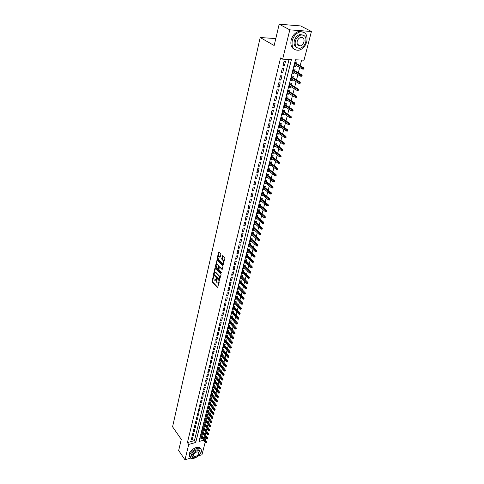 <?xml version="1.0" encoding="UTF-8"?>
<svg xmlns="http://www.w3.org/2000/svg" width="484" height="484" viewBox="0 0 484 484"><rect width="100%" height="100%" fill="white"/><g stroke="black" fill="none" stroke-linecap="round" stroke-linejoin="round"><path stroke-width="0.73" d="M213.462 275.711L211.95 281.168L212.131 281.984L217.631 287.847L219.107 281.67L218.647 282.493L217.286 283.073L216.832 282.589L216.269 278.675L214.733 280.29L214.025 279.607L213.462 275.711M299.536 45.411L298.767 45.817M220.819 254.342L220.631 253.501L218.998 251.886L218.635 252.146L217.219 258.281L217.407 259.109L223.051 264.845L224.878 258.414L224.685 257.567L222.701 255.594L221.714 258.498L222.846 260.289C223.693 262.074 223.535 263.054 222.374 263.229L218.52 259.345C217.691 257.579 217.842 256.605 218.986 256.429L219.839 257.24L220.202 256.98L220.819 254.342M190.769 458.076L184.973 459.8L178.663 450.519L181.288 439.363L172.57 426.803L260.192 37.528L274.156 45.508L279.177 24.2L289.801 29.851L311.43 31.49L304.006 60.197L295.452 59.786L198.984 441.529L203.685 440.192M184.973 459.8L188.718 444.457L195.736 442.455L291.416 59.586L282.656 59.169L289.801 29.851M282.656 59.169L280.569 57.947L187.411 442.594L188.718 444.457M215.356 267.991L214.938 268.19L213.559 274.168L213.746 274.991L219.288 280.817L221.061 274.549L220.873 273.72L215.356 267.991M215.38 266.273L217.128 259.962L222.767 265.698L222.955 266.533L221.974 269.406L219.645 267.017L219.216 267.216L218.998 269.769L221.345 272.196L221.176 272.916L215.561 267.101L215.38 266.273L215.894 266.206L217.292 260.15L216.772 260.217M296.105 65.376L295.869 66.296L294.617 65.564M296.553 63.61L296.958 62.019L295.536 61.952L294.447 66.235L295.869 66.296M294.296 72.479L294.072 73.368L292.832 72.63M294.744 70.712L295.149 69.133L293.727 69.079L292.657 73.32L294.072 73.368M292.511 79.521L292.294 80.374L291.059 79.624M292.959 77.749L293.358 76.182L291.943 76.133L290.878 80.338L292.294 80.374M290.739 86.485L290.527 87.314L289.305 86.551M291.187 84.718L291.586 83.157L290.176 83.121L289.123 87.283L290.527 87.314M288.984 93.388L288.785 94.186L287.569 93.412M289.432 91.615L289.825 90.072L288.422 90.042L287.381 94.162L288.785 94.186M287.248 100.224L287.054 100.993L285.85 100.212M287.696 98.452L288.089 96.915L286.685 96.897L285.657 100.981L287.054 100.993M285.53 106.994L285.342 107.732L284.144 106.94M285.977 105.222L286.365 103.697L284.967 103.685L283.945 107.726L285.342 107.732M283.824 113.704L283.642 114.412L282.456 113.613M284.271 111.925L284.659 110.412L283.267 110.412L282.257 114.412L283.642 114.412M282.136 120.347L281.96 121.024L280.787 120.213M282.589 118.568L282.971 117.061L281.579 117.074L280.575 121.036L281.96 121.024M280.46 126.923L280.296 127.576L279.129 126.76M280.914 125.144L281.295 123.65L279.909 123.668L278.917 127.601L280.296 127.576M278.808 133.445L278.645 134.068L277.489 133.245M279.256 131.66L279.637 130.178L278.258 130.202L277.272 134.098L278.645 134.068M277.163 139.9L277.011 140.499L275.862 139.664M277.616 138.121L277.991 136.645L276.618 136.682L275.644 140.535L277.011 140.499M275.541 146.295L275.396 146.87L274.253 146.029M275.995 144.516L276.364 143.052L274.997 143.095L274.029 146.912L275.396 146.87M273.932 152.635L273.793 153.18L272.655 152.333M274.38 150.851L274.749 149.405L273.387 149.453L272.425 153.234L273.793 153.18M272.335 158.915L272.202 159.436L271.076 158.583M272.788 157.131L273.151 155.691L271.79 155.745L270.84 159.496L272.202 159.436M270.75 165.141L270.629 165.637L269.509 164.772M271.203 163.356L271.566 161.922L270.211 161.989L269.273 165.703L270.629 165.637M269.183 171.306L269.068 171.778L267.954 170.906M269.636 169.521L269.999 168.099L268.644 168.172L267.712 171.85L269.068 171.778M267.634 177.416L267.519 177.864L266.418 176.981M268.088 175.631L268.445 174.216L267.095 174.294L266.17 177.943L267.519 177.864M266.091 183.472L265.988 183.896L264.893 183.006M266.545 181.681L266.902 180.284L265.559 180.369L264.645 183.987L265.988 183.896M264.567 189.468L264.47 189.873L263.381 188.978M265.02 187.683L265.377 186.292L264.034 186.382L263.127 189.97L264.47 189.873M263.06 195.415L262.963 195.796L261.88 194.895M263.514 193.63L263.865 192.245L262.528 192.348L261.626 195.899L262.963 195.796M261.56 201.314L261.469 201.665L260.398 200.757M262.013 199.523L262.364 198.15L261.033 198.258L260.138 201.774L261.469 201.665M260.077 207.152L259.993 207.485L258.928 206.571M260.531 205.367L260.876 204L259.551 204.115L258.668 207.6L259.993 207.485M258.607 212.942L258.523 213.256L257.47 212.337M259.061 211.157L259.406 209.802L258.081 209.917L257.204 213.377L258.523 213.256M257.143 218.683L256.024 218.048M257.597 216.892L257.942 215.549L256.623 215.67L255.758 219.101L257.071 218.974M255.703 224.37L254.59 223.705M256.157 222.586L256.496 221.242L255.177 221.376L254.318 224.776L255.631 224.643M254.269 230.009L253.168 229.319M254.723 228.224L255.062 226.893L253.749 227.032L252.896 230.402L254.203 230.257M252.848 235.599L251.759 234.885M253.301 233.814L253.634 232.489L252.327 232.635L251.486 235.974L252.787 235.829M251.438 241.141L250.361 240.403M251.892 239.356L252.224 238.043L250.924 238.195L250.083 241.504L251.384 241.353M250.04 246.634L248.982 245.872M250.494 244.85L250.827 243.543L249.526 243.7L248.697 246.985L249.992 246.822M248.661 252.079L247.608 251.293M249.109 250.301L249.441 249L248.147 249.163L247.324 252.418L248.613 252.255M247.288 257.482L246.247 256.671M247.741 255.697L248.068 254.409L246.773 254.578L245.957 257.803L247.245 257.633M245.926 262.836L244.898 262.001M246.38 261.051L246.701 259.775L245.418 259.944L244.608 263.145L245.89 262.969M244.577 268.148L243.561 267.289M245.031 266.363L245.352 265.093L244.069 265.268L243.264 268.445L244.547 268.263M243.24 273.412L242.23 272.528M243.688 271.633L244.015 270.368L242.732 270.55L241.933 273.696L243.216 273.508M241.909 278.633L240.917 277.725M242.363 276.854L242.684 275.596L241.407 275.783L240.621 278.905L241.891 278.711M240.596 283.812L239.61 282.88M241.05 282.027L241.365 280.781L240.094 280.974L239.308 284.066L240.578 283.872M239.29 288.942L238.316 287.992M239.743 287.163L240.058 285.923L238.793 286.123L238.013 289.19L239.278 288.99M237.995 294.036L237.033 293.062M238.449 292.257L238.763 291.023L237.499 291.229L236.73 294.266L237.989 294.06M237.166 297.309L237.475 296.081L236.216 296.287L235.454 299.306L236.712 299.094L235.762 298.09L241.48 304.109L241.716 303.196L235.992 297.176M235.896 302.312L236.204 301.096L234.946 301.308L234.189 304.303L235.436 304.085M234.631 307.286L234.94 306.07L233.687 306.287L232.931 309.258L234.165 309.04M233.379 312.21L233.687 311.006L232.435 311.23L231.691 314.17L232.901 313.953M232.138 317.099L232.441 315.901L231.195 316.131L230.457 319.047L231.648 318.829M230.904 321.945L231.207 320.759L229.967 320.989L229.234 323.887L230.402 323.663M229.682 326.754L229.985 325.575L228.744 325.811L228.018 328.684L229.174 328.461M228.472 331.528L228.769 330.348L227.534 330.59L226.814 333.44L227.952 333.216M227.268 336.259L227.565 335.091L226.331 335.333L225.617 338.165L226.736 337.935M226.076 340.954L226.373 339.792L225.145 340.04L224.431 342.847L225.538 342.618M224.891 345.612L225.187 344.457L223.959 344.711L223.257 347.494L224.346 347.264M223.717 350.234L224.007 349.085L222.785 349.339L222.089 352.104L223.16 351.874M222.549 354.82L222.84 353.677L221.624 353.937L220.934 356.678L221.993 356.448M221.394 359.364L221.684 358.233L220.468 358.493L219.784 361.215L220.825 360.985M220.25 363.883L220.535 362.752L219.325 363.018L218.641 365.716L219.675 365.487M219.113 368.36L219.397 367.235L218.187 367.507L217.51 370.181L218.526 369.951M217.982 372.801L218.266 371.688L217.062 371.96L216.39 374.616L217.395 374.386M216.862 377.211L217.141 376.104L215.943 376.383L215.277 379.014L216.263 378.784M215.749 381.586L216.027 380.484L214.835 380.769L214.17 383.382L215.15 383.146M214.648 385.929L214.926 384.834L213.734 385.119L213.075 387.714L214.037 387.478M213.553 390.243L213.825 389.148L212.639 389.439L211.986 392.016L212.936 391.78M212.464 394.514L212.742 393.431L211.556 393.722L210.909 396.281L211.847 396.045M211.387 398.762L211.659 397.679L210.479 397.975L209.832 400.516L210.764 400.28M210.316 402.972L210.588 401.901L209.409 402.198L208.773 404.715L209.687 404.485M209.251 407.153L209.524 406.088L208.35 406.391L207.715 408.889L208.622 408.653M208.199 411.303L208.465 410.244L207.297 410.547L206.668 413.027L207.563 412.791M207.152 415.423L207.418 414.364L206.251 414.673L205.627 417.135L206.511 416.899M206.111 419.513L206.378 418.46L205.216 418.769L204.593 421.213L205.47 420.983M205.083 423.573L205.349 422.526L204.181 422.841L203.57 425.267L204.436 425.031M204.054 427.596L204.321 426.555L203.165 426.876L202.554 429.284L203.407 429.048M203.038 431.595L203.304 430.56L202.149 430.881L201.544 433.271L202.385 433.035M191.833 437.463L191.253 439.847L192.42 439.52L193.007 437.137L191.833 437.463M192.813 433.464L192.227 435.866L193.4 435.539L193.987 433.138L192.813 433.464M193.806 429.435L193.207 431.855L194.387 431.528L194.979 429.108L193.806 429.435M194.798 425.375L194.199 427.814L195.379 427.493L195.978 425.055L194.798 425.375M195.802 421.28L195.197 423.742L196.383 423.421L196.988 420.965L195.802 421.28M196.813 417.16L196.202 419.64L197.393 419.325L197.998 416.851L196.813 417.16M197.829 413.009L197.218 415.502L198.41 415.193L199.021 412.701L197.829 413.009M198.851 408.829L198.24 411.339L199.432 411.031L200.049 408.52L198.851 408.829M199.886 404.612L199.269 407.141L200.461 406.838L201.084 404.309L199.886 404.612M200.927 400.365L200.303 402.918L201.501 402.615L202.131 400.062L200.927 400.365M201.979 396.081L201.35 398.653L202.554 398.356L203.183 395.785L201.979 396.081M203.038 391.768L202.403 394.363L203.607 394.067L204.242 391.477L203.038 391.768M204.103 387.424L203.462 390.037L204.672 389.741L205.313 387.133L204.103 387.424M205.174 383.044L204.526 385.675L205.742 385.385L206.39 382.759L205.174 383.044M206.257 378.627L205.603 381.283L206.825 380.999L207.479 378.349L206.257 378.627M207.346 374.18L206.692 376.854L207.914 376.57L208.568 373.902L207.346 374.18M208.447 369.697L207.787 372.396L209.009 372.117L209.675 369.425L208.447 369.697M209.554 365.178L208.888 367.894L210.117 367.622L210.782 364.906L209.554 365.178M210.667 360.628L210.002 363.363L211.23 363.091L211.901 360.356L210.667 360.628M211.792 356.036L211.121 358.795L212.355 358.529L213.033 355.77L211.792 356.036M212.93 351.408L212.246 354.191L213.486 353.925L214.17 351.148L212.93 351.408M214.073 346.744L213.383 349.545L214.63 349.291L215.319 346.49L214.073 346.744M215.223 342.043L214.533 344.868L215.779 344.614L216.475 341.789L215.223 342.043M216.384 337.306L215.689 340.155L216.941 339.901L217.637 337.058L216.384 337.306M217.558 332.526L216.856 335.4L218.109 335.152L218.816 332.284L217.558 332.526M218.738 327.71L218.03 330.602L219.288 330.36L219.996 327.468L218.738 327.71M219.93 322.852L219.216 325.774L220.474 325.532L221.194 322.622L219.93 322.852M221.127 317.958L220.408 320.904L221.672 320.668L222.398 317.728L221.127 317.958M222.338 313.021L221.612 315.991L222.882 315.762L223.608 312.797L222.338 313.021M223.56 308.048L222.828 311.037L224.098 310.813L224.836 307.824L223.56 308.048M224.788 303.032L224.05 306.045L225.326 305.827L226.07 302.815L224.788 303.032M226.028 297.969L225.284 301.012L226.566 300.794L227.311 297.757L226.028 297.969M227.28 292.868L226.524 295.936L227.813 295.724L228.569 292.663L227.28 292.868M228.539 287.726L227.782 290.817L229.071 290.612L229.833 287.52L228.539 287.726M229.809 282.535L229.047 285.651L230.342 285.451L231.104 282.341L229.809 282.535M231.092 277.302L230.323 280.448L231.618 280.254L232.393 277.114L231.092 277.302M232.387 272.026L231.612 275.196L232.913 275.009L233.693 271.839L232.387 272.026M233.693 266.708L232.907 269.903L234.214 269.721L235 266.527L233.693 266.708M235.006 261.336L234.214 264.567L235.526 264.385L236.319 261.16L235.006 261.336M236.331 255.927L235.539 259.176L236.851 259.007L237.65 255.758L236.331 255.927M237.674 250.464L236.87 253.749L238.188 253.58L238.993 250.301L237.674 250.464M239.023 244.958L238.213 248.268L239.532 248.104L240.348 244.801L239.023 244.958M240.385 239.405L239.568 242.738L240.893 242.587L241.716 239.247L240.385 239.405M241.758 233.796L240.935 237.166L242.26 237.015L243.089 233.651L241.758 233.796M243.143 228.145L242.309 231.54L243.646 231.4L244.481 228.006L243.143 228.145M244.541 222.44L243.7 225.871L245.043 225.732L245.884 222.307L244.541 222.44M245.951 216.687L245.104 220.141L246.447 220.014L247.3 216.56L245.951 216.687M247.378 210.879L246.519 214.37L247.868 214.243L248.728 210.758L247.378 210.879M248.812 205.022L247.947 208.543L249.302 208.422L250.167 204.907L248.812 205.022M250.258 199.112L249.387 202.663L250.742 202.554L251.619 199.003L250.258 199.112M251.722 193.146L250.845 196.734L252.206 196.625L253.084 193.049L251.722 193.146M253.199 187.133L252.309 190.744L253.677 190.648L254.566 187.036L253.199 187.133M254.687 181.058L253.791 184.707L255.159 184.616L256.06 180.968L254.687 181.058M256.187 174.93L255.286 178.614L256.659 178.529L257.567 174.851L256.187 174.93M257.706 168.741L256.792 172.461L258.172 172.383L259.085 168.668L257.706 168.741M259.236 162.503L258.317 166.254L259.696 166.181L260.622 162.436L259.236 162.503M260.779 156.199L259.854 159.986L261.239 159.926L262.171 156.144L260.779 156.199M262.34 149.84L261.402 153.664L262.794 153.609L263.732 149.792L262.34 149.84M263.913 143.421L262.963 147.281L264.361 147.233L265.311 143.379L263.913 143.421M265.498 136.942L264.542 140.838L265.946 140.802L266.902 136.911L265.498 136.942M267.101 130.402L266.139 134.334L267.543 134.304L268.511 130.377L267.101 130.402M268.723 123.801L267.749 127.77L269.158 127.746L270.132 123.783L268.723 123.801M270.356 117.134L269.376 121.139L270.786 121.127L271.772 117.128L270.356 117.134M272.008 110.4L271.016 114.448L272.431 114.442L273.424 110.406L272.008 110.4M273.672 103.606L272.667 107.696L274.089 107.696L275.094 103.618L273.672 103.606M275.354 96.746L274.343 100.872L275.771 100.884L276.781 96.764L275.354 96.746M277.054 89.818L276.031 93.987L277.459 94.005L278.488 89.849L277.054 89.818M278.766 82.825L277.737 87.029L279.171 87.059L280.206 82.861L278.766 82.825M280.496 75.758L279.456 80.005L280.895 80.048L281.942 75.806L280.496 75.758M282.245 68.625L281.192 72.915L282.644 72.963L283.697 68.68L282.245 68.625M187.411 442.594L194.429 440.609L289.039 59.478M284.404 65.812L285.469 61.486L284.011 61.42L282.952 65.751L284.404 65.812L283.122 65.05M203.77 437.966L204.563 437.742L204.889 436.471M205.337 434.735L205.918 432.466M206.365 430.73L206.952 428.437M207.4 426.694L207.999 424.371M208.447 422.629L209.046 420.281M209.493 418.539L210.11 416.155M210.558 414.413L211.175 412.005M211.623 410.257L212.252 407.818M212.7 406.07L213.335 403.602M213.783 401.847L214.424 399.348M214.878 397.594L215.525 395.065M215.979 393.31L216.638 390.751M217.086 388.997L217.752 386.401M218.205 384.647L218.877 382.021M219.331 380.261L220.014 377.605M220.468 375.844L221.158 373.152M221.612 371.391L222.313 368.669M222.761 366.902L223.475 364.149M223.929 362.383L224.643 359.594M225.096 357.827L225.822 355.002M226.276 353.229L227.014 350.368M227.468 348.601L228.212 345.703M228.666 343.93L229.422 341.002M229.876 339.23L230.638 336.259M231.092 334.486L231.866 331.479M232.326 329.707L233.107 326.664M233.56 324.885L234.353 321.806M234.813 320.027L235.611 316.905M236.071 315.126L236.882 311.968M237.335 310.19L238.158 306.989M238.618 305.204L239.453 301.968M239.907 300.189L240.754 296.904M241.207 295.125L242.061 291.804M242.52 290.019L243.385 286.655M243.845 284.87L244.716 281.464M245.176 279.679L246.066 276.231M246.525 274.446L247.421 270.955M247.881 269.164L248.788 265.631M249.248 263.841L250.167 260.259M250.627 258.468L251.559 254.844M252.019 253.053L252.963 249.381M253.422 247.59L254.378 243.869M254.838 242.079L255.806 238.316M256.266 236.525L257.246 232.707M257.706 230.916L258.704 227.05M259.164 225.26L260.168 221.345M260.628 219.554L261.644 215.586M262.11 213.795L263.139 209.778M263.599 207.987L264.645 203.921M265.105 202.131L266.164 198.004M266.623 196.214L267.7 192.039M268.16 190.248L269.243 186.019M269.703 184.229L270.804 179.945M271.264 178.154L272.383 173.816M272.843 172.026L273.974 167.627M274.434 165.837L275.577 161.384M276.037 159.593L277.193 155.08M277.653 153.289L278.832 148.721M279.292 146.93L280.478 142.296M280.938 140.511L282.148 135.816M282.608 134.032L283.83 129.27M284.283 127.486L285.524 122.67M285.983 120.885L287.236 115.997M287.696 114.218L288.966 109.269M289.426 107.484L290.715 102.469M291.174 100.69L292.481 95.608M292.935 93.829L294.26 88.675M294.714 86.896L296.057 81.681M296.517 79.902L297.872 74.615M298.332 72.836L299.705 67.476M300.165 65.703L301.605 60.083M199.589 439.145L202.36 438.365M202.034 435.564L202.294 434.535L201.138 434.862L200.539 437.233L201.374 436.998M275.789 38.575L260.192 37.528M205.186 442.267L201.961 454.754L198.549 455.765M279.177 24.2L300.655 25.93L311.43 31.49M204.563 437.742L205.888 439.563L205.639 440.531M299.85 34.6L301.102 34.987M205.095 439.787L205.888 439.563M194.429 440.609L195.736 442.455M192.42 439.52L191.61 438.377M193.4 435.539L192.584 434.402M194.387 431.528L193.57 430.391M195.379 427.493L194.556 426.356M196.383 423.421L195.554 422.29M197.393 419.325L196.558 418.194M198.41 415.193L197.569 414.062M199.432 411.031L198.591 409.906M200.461 406.838L199.62 405.713M201.501 402.615L200.654 401.49M202.554 398.356L201.695 397.237M203.607 394.067L202.748 392.947M204.672 389.741L203.806 388.628M205.742 385.385L204.871 384.278M206.825 380.999L205.948 379.892M207.914 376.57L207.031 375.469M209.009 372.117L208.126 371.01M210.117 367.622L209.221 366.521M211.23 363.091L210.334 361.996M212.355 358.529L211.454 357.434M213.486 353.925L212.579 352.836M214.63 349.291L213.716 348.202M215.779 344.614L214.86 343.531M216.941 339.901L216.015 338.824M218.109 335.152L217.177 334.075M219.288 330.36L218.351 329.289M220.474 325.532L219.53 324.468M221.672 320.668L220.722 319.603M222.882 315.762L221.926 314.703M224.098 310.813L223.136 309.76M225.326 305.827L224.358 304.775M226.566 300.794L225.592 299.747M227.813 295.724L226.833 294.683M229.071 290.612L228.085 289.571M230.342 285.451L229.349 284.423M231.618 280.254L230.62 279.226M232.913 275.009L231.909 273.986M234.214 269.721L233.203 268.705M235.526 264.385L234.51 263.375M236.851 259.007L235.823 257.996M238.188 253.58L237.154 252.575M239.532 248.104L238.497 247.112M240.893 242.587L239.846 241.595M242.26 237.015L241.213 236.029M243.646 231.4L242.587 230.42M245.043 225.732L243.972 224.757M246.447 220.014L245.376 219.046M247.868 214.243L246.786 213.287M249.302 208.422L248.213 207.473M250.742 202.554L249.647 201.604M252.206 196.625L251.099 195.687M253.677 190.648L252.563 189.716M255.159 184.616L254.039 183.69M256.659 178.529L255.534 177.61M258.172 172.383L257.034 171.475M259.696 166.181L258.553 165.28M261.239 159.926L260.083 159.03M262.794 153.609L261.632 152.726M264.361 147.233L263.193 146.356M265.946 140.802L264.766 139.93M267.543 134.304L266.357 133.445M269.158 127.746L267.961 126.893M270.786 121.127L269.582 120.286M272.431 114.442L271.221 113.613M274.089 107.696L272.873 106.873M275.771 100.884L274.537 100.073M277.459 94.005L276.219 93.206M279.171 87.059L277.919 86.267M280.895 80.048L279.637 79.267M282.644 72.963L281.373 72.195M215.38 280.272L216.33 279.425L215.816 279.498M216.415 279.062L216.33 279.425M218.205 283.267L219.161 282.414L218.647 282.493M219.252 282.045L219.161 282.414M213.607 276.116L212.458 281.089L212.645 281.906L217.969 287.605M215.459 268.1L214.073 274.095L214.261 274.918L219.633 280.575M214.109 274.059L214.237 274.634L219.337 279.558L218.913 276.164L215.38 272.522L214.279 273.321L214.109 274.059M219.264 279.704L219.857 279.48L219.337 279.558M215.241 272.462L216.136 272.643L219.433 276.086L219.857 279.48M222.331 269.177L219.79 266.999M221.497 272.631L216.082 267.029L215.561 267.101M217.316 264.627L217.128 264.476C216.009 264.657 215.858 265.619 216.681 267.368L218.03 268.747L218.786 266.775L218.599 265.94L217.316 264.627L217.836 264.554L217.05 264.433M218.278 268.717L218.901 268.42L218.381 268.493M217.836 264.554L219.113 265.873L218.901 268.42M215.894 266.206L216.082 267.029M218.907 256.387L220.196 257.016M222.991 263.205C224.074 262.891 224.201 261.892 223.372 260.223L222.846 260.289M222.87 255.746L222.235 258.432L223.372 260.223M219.167 252.037L217.739 258.214L217.927 259.043L223.408 264.621M206.13 443.041L206.692 442.515L206.13 443.041L205.555 442.769L205.736 442.055L206.571 441.819L201.453 434.771M206.232 442.648L200.981 435.491M205.555 442.769L200.799 436.205M206.571 441.819L206.692 442.515M189.776 455.069L190.811 458.1C193.552 459.873 200.485 455.607 201.302 451.675C201.647 450.211 201.29 449.176 200.231 448.577C197.478 446.859 190.551 451.149 189.776 455.069M200.624 448.837L199.571 447.652C196.825 445.933 189.897 450.211 189.129 454.131L189.801 456.914M191.979 456.672L191.404 454.591C193.207 451.003 195.718 449.448 198.936 449.92L199.723 450.888M192.003 455.45L192.747 457.64C195.959 458.142 198.482 456.6 200.303 453L199.535 450.773C196.316 450.301 193.806 451.862 192.003 455.45M198.839 453.435L198.343 452.002C196.274 451.693 194.653 452.697 193.485 455.014L193.969 456.43C196.044 456.751 197.666 455.753 198.839 453.435M292.245 40.632C291.356 47.45 293.643 50.632 299.112 50.185C302.851 48.987 305.416 46.119 306.808 41.594C307.788 34.648 305.44 31.442 299.771 31.974C296.075 33.269 293.57 36.155 292.245 40.632M303.414 32.065L298.682 31.399C294.992 32.694 292.487 35.574 291.168 40.045C290.273 44.685 291.374 47.801 294.466 49.392M296.807 47.565C294.478 46.464 293.649 44.201 294.308 40.765C295.27 37.54 297.079 35.465 299.741 34.539L303.244 35.108M295.3 41.309C294.647 46.234 296.299 48.533 300.255 48.2C302.948 47.323 304.793 45.254 305.791 41.999C306.493 37.002 304.811 34.697 300.745 35.072C298.077 35.998 296.262 38.079 295.3 41.309M303.94 41.878C304.388 38.666 303.311 37.177 300.703 37.419C298.979 38.006 297.805 39.349 297.182 41.43C296.752 44.613 297.823 46.095 300.389 45.877C302.119 45.308 303.305 43.971 303.94 41.878M298.174 45.496L299.094 45.169M289.589 25.035L288.416 24.944M207.164 439.067L207.733 438.534L207.164 439.067L206.583 438.794L206.771 438.074L207.606 437.839L202.457 430.796M207.267 438.667L201.985 431.522M206.583 438.794L201.804 432.236M207.606 437.839L207.733 438.534M208.205 435.055L208.773 434.523L208.205 435.055L207.618 434.789L207.811 434.063L208.646 433.827L203.462 426.791M208.308 434.656L202.996 427.523M207.618 434.789L202.814 428.243M208.646 433.827L208.773 434.523M209.251 431.02L209.826 430.482L209.251 431.02L208.664 430.754L208.858 430.022L209.699 429.786L204.478 422.756M209.354 430.615L204.018 423.494M208.664 430.754L203.837 424.22M209.699 429.786L209.826 430.482M210.31 426.949L210.885 426.416L210.31 426.949L209.717 426.682L209.911 425.95L210.752 425.72L205.5 418.696M210.413 426.543L205.047 419.434M209.717 426.682L204.859 420.166M210.752 425.72L210.885 426.416M211.375 422.853L211.95 422.314L211.375 422.853L210.782 422.586L210.976 421.848L211.817 421.618L206.529 414.6M211.478 422.441L206.081 415.345M210.782 422.586L205.894 416.083M211.817 421.618L211.95 422.314M212.446 418.721L213.02 418.182L212.446 418.721L211.853 418.46L212.046 417.716L212.893 417.486L207.569 410.474M212.555 418.309L207.122 411.225M211.853 418.46L206.934 411.969M212.893 417.486L213.02 418.182M213.523 414.564L214.103 414.02L213.523 414.564L212.93 414.304L213.123 413.548L213.976 413.324L208.616 406.318M213.632 414.147L208.174 407.068M212.93 414.304L207.987 407.818M213.976 413.324L214.103 414.02M214.612 410.371L215.198 409.827L214.612 410.371L214.013 410.111L214.212 409.355L215.065 409.131L209.669 402.131M214.721 409.948L209.233 402.888M214.013 410.111L209.04 403.644M215.065 409.131L215.198 409.827M215.713 406.143L216.294 405.598L215.713 406.143L215.108 405.888L215.307 405.126L216.16 404.902L210.728 397.915M215.822 405.719L210.298 398.677M215.108 405.888L210.11 399.433M216.16 404.902L216.294 405.598M216.814 401.889L217.401 401.339L216.814 401.889L216.209 401.635L216.408 400.867L217.268 400.649L211.792 393.661M216.929 401.46L211.375 394.43M216.209 401.635L211.181 395.192M217.268 400.649L217.401 401.339M217.933 397.6L218.52 397.049L217.933 397.6L217.322 397.346L217.522 396.571L218.381 396.354L212.869 389.378M218.042 397.17L212.458 390.152M217.322 397.346L212.264 390.921M218.381 396.354L218.52 397.049M219.052 393.274L219.645 392.724L219.052 393.274L218.441 393.026L218.641 392.246L219.506 392.034L213.958 385.064M219.167 392.845L213.547 385.839M218.441 393.026L213.353 386.619M219.506 392.034L219.645 392.724M220.184 388.918L220.777 388.368L220.184 388.918L219.567 388.67L219.772 387.884L220.637 387.672L215.047 380.714M220.299 388.483L214.648 381.495M219.567 388.67L214.448 382.281M220.637 387.672L220.777 388.368M221.321 384.532L221.92 383.975L221.321 384.532L220.704 384.284L220.91 383.491L221.781 383.286L216.148 376.334M221.436 384.09L215.755 377.115M220.704 384.284L215.555 377.907M221.781 383.286L221.92 383.975M222.471 380.109L223.07 379.547L222.471 380.109L221.853 379.861L222.059 379.063L222.93 378.857L217.256 371.918M222.586 379.662L216.874 372.704M221.853 379.861L216.675 373.503M222.93 378.857L223.07 379.547M223.632 375.651L224.231 375.088L223.632 375.651L223.009 375.402L223.215 374.598L224.086 374.398L218.375 367.465M223.747 375.203L218 368.257M223.009 375.402L217.794 369.062M224.086 374.398L224.231 375.088M224.8 371.155L225.399 370.593L224.8 371.155L224.171 370.913L224.382 370.103L225.254 369.903L219.5 362.982M224.915 370.702L219.131 363.78M224.171 370.913L218.931 364.585M225.254 369.903L225.399 370.593M225.974 366.624L226.579 366.061L225.974 366.624L225.344 366.388L225.556 365.565L226.433 365.372L220.631 358.456M226.095 366.17L220.274 359.261M225.344 366.388L220.069 360.078M226.433 365.372L226.579 366.061M227.159 362.062L227.764 361.494L227.159 362.062L226.524 361.826L226.742 360.997L227.619 360.804L221.775 353.901M227.28 361.602L221.43 354.711M226.524 361.826L221.218 355.534M227.619 360.804L227.764 361.494M228.357 357.458L228.962 356.889L228.357 357.458L227.716 357.222L227.934 356.393L228.817 356.2L222.93 349.309M228.472 356.998L222.592 350.126M227.716 357.222L222.38 350.954M228.817 356.2L228.962 356.889M229.561 352.818L230.172 352.249L229.561 352.818L228.92 352.588L229.138 351.747L230.021 351.559L224.092 344.681M229.682 352.352L223.759 345.503M228.92 352.588L223.547 346.338M230.021 351.559L230.172 352.249M230.771 348.147L231.388 347.572L230.771 348.147L230.13 347.917L230.348 347.07L231.237 346.883L225.26 340.016M230.892 347.675L224.939 340.845M230.13 347.917L224.727 341.686M231.237 346.883L231.388 347.572M231.999 343.434L232.616 342.853L231.999 343.434L231.352 343.204L231.57 342.351L232.459 342.17L226.439 335.315M232.12 342.956L226.131 336.144M231.352 343.204L225.913 336.997M232.459 342.17L232.616 342.853M233.234 338.679L233.851 338.104L233.234 338.679L232.58 338.455L232.804 337.596L233.693 337.415L227.625 330.572M233.355 338.201L227.329 331.413M232.58 338.455L227.111 332.266M233.693 337.415L233.851 338.104M234.474 333.893L235.097 333.313L234.474 333.893L233.82 333.67L234.044 332.804L234.94 332.623L228.823 325.793M234.601 333.409L228.533 326.639M233.82 333.67L228.315 327.499M234.94 332.623L235.097 333.313M235.726 329.059L236.355 328.479L235.726 329.059L235.073 328.842L235.297 327.971L236.192 327.795L230.027 320.977M235.853 328.575L229.755 321.83M235.073 328.842L229.531 322.695M236.192 327.795L236.355 328.479M236.991 324.195L237.62 323.608L236.991 324.195L236.331 323.977L236.561 323.094L237.463 322.925L231.243 316.119M237.118 323.705L230.983 316.978M236.331 323.977L230.759 317.855M237.463 322.925L237.62 323.608M238.267 319.283L238.896 318.696L238.267 319.283L237.602 319.071L237.832 318.182L238.733 318.012L232.465 311.224M238.394 318.793L232.217 312.089M237.602 319.071L231.993 312.973M238.733 318.012L238.896 318.696M239.556 314.334L240.185 313.747L239.556 314.334L238.884 314.122L239.114 313.227L240.022 313.063L233.699 306.287M239.683 313.838L233.463 307.159M238.884 314.122L233.24 308.048M240.022 313.063L240.185 313.747M240.851 309.343L241.486 308.756L240.851 309.343L240.179 309.137L240.409 308.235L241.316 308.072L234.946 301.308M240.978 308.846L234.722 302.185M240.179 309.137L234.498 303.087M241.316 308.072L241.486 308.756M242.284 303.807L242.157 304.315L242.793 303.722L241.716 303.196L242.623 303.038L236.21 296.305M242.157 304.315L241.48 304.109M242.623 303.038L242.793 303.722M243.476 299.239L244.111 298.646L243.476 299.239L242.793 299.033L243.028 298.12L243.942 297.962L237.493 291.259M243.603 298.731L237.269 292.124M242.793 299.033L237.039 293.038M243.942 297.962L244.111 298.646M244.801 294.127L245.442 293.528L244.801 294.127L244.118 293.921L244.359 292.995L245.273 292.85L238.775 286.171M244.934 293.613L238.558 287.03M244.118 293.921L238.328 287.95M245.273 292.85L245.442 293.528M246.144 288.966L246.786 288.367L246.144 288.966L245.455 288.767L245.697 287.835L246.616 287.69L240.076 281.041M246.277 288.446L239.858 281.894M245.455 288.767L239.628 282.819M246.616 287.69L246.786 288.367M247.493 283.763L248.141 283.158L247.493 283.763L246.804 283.563L247.046 282.626L247.965 282.481L241.383 275.868M247.626 283.237L241.171 276.715M246.804 283.563L240.935 277.647M247.965 282.481L248.141 283.158M248.855 278.512L249.508 277.913L248.855 278.512L248.159 278.324L248.407 277.374L249.333 277.235L242.708 270.653M248.994 277.985L242.496 271.488M248.159 278.324L242.254 272.431M249.333 277.235L249.508 277.913M250.228 273.224L250.881 272.613L250.228 273.224L249.532 273.03L249.78 272.075L250.706 271.941L244.039 265.389M250.367 272.692L243.827 266.218M249.532 273.03L243.585 267.174M250.706 271.941L250.881 272.613M251.613 267.882L252.273 267.277L251.613 267.882L250.912 267.7L251.16 266.732L252.091 266.605L245.382 260.083M251.753 267.349L245.17 260.906M250.912 267.7L244.928 261.868M252.091 266.605L252.273 267.277M253.011 262.503L253.67 261.892L253.011 262.503L252.303 262.316L252.557 261.348L253.489 261.221L246.737 254.735M253.156 261.959L246.531 255.552M252.303 262.316L246.283 256.52M253.489 261.221L253.67 261.892M254.427 257.071L254.947 257.004L255.086 256.459L254.566 256.526L254.427 257.071L253.713 256.889L253.967 255.909L254.905 255.788L248.098 249.339M254.566 256.526L247.899 250.149M253.713 256.889L247.651 251.123M254.905 255.788L255.086 256.459M255.848 251.595L256.369 251.529L256.514 250.978L255.988 251.045L255.848 251.595L255.128 251.42L255.389 250.428L256.326 250.307L249.478 243.9M255.988 251.045L249.278 244.698M255.128 251.42L249.024 245.678M256.326 250.307L256.514 250.978M257.282 246.072L257.803 246.005L257.948 245.448L257.428 245.515L257.282 246.072L256.562 245.896L256.822 244.898L257.76 244.783L250.869 238.406M257.428 245.515L250.67 239.199M256.562 245.896L250.416 240.191M257.76 244.783L257.948 245.448M258.728 240.494L259.255 240.433L259.4 239.876L258.873 239.937L258.728 240.494L258.002 240.324L258.262 239.32L259.212 239.211L252.267 232.871M258.873 239.937L252.073 233.657M258.002 240.324L251.819 234.655M259.212 239.211L259.4 239.876M260.186 234.873L260.713 234.813L260.864 234.25L260.338 234.31L260.186 234.873L259.46 234.71L259.72 233.693L260.67 233.584L253.683 227.286M260.338 234.31L253.489 228.061M259.46 234.71L253.229 229.071M260.67 233.584L260.864 234.25M261.662 229.204L262.189 229.144L262.34 228.575L261.808 228.629L261.662 229.204L260.93 229.041L261.197 228.012L262.147 227.91L255.11 221.654M261.808 228.629L254.917 222.416M260.93 229.041L254.657 223.439M262.147 227.91L262.34 228.575M263.145 223.481L263.677 223.427L263.828 222.852L263.296 222.906L263.145 223.481L262.413 223.318L262.679 222.283L263.635 222.186L256.55 215.973M263.296 222.906L256.357 216.729M262.413 223.318L256.096 217.758M263.635 222.186L263.828 222.852M264.645 217.703L265.178 217.655L265.329 217.074L264.796 217.128L264.645 217.703L263.907 217.552L264.173 216.505L265.135 216.415L257.996 210.237M264.796 217.128L257.809 210.988M263.907 217.552L257.548 212.022M265.135 216.415L265.329 217.074M266.158 211.883L266.69 211.829L266.847 211.248L266.309 211.296L266.158 211.883L265.413 211.732L265.686 210.673L266.648 210.588L259.46 204.454M266.309 211.296L259.273 205.192M265.413 211.732L259.013 206.238M266.648 210.588L266.847 211.248M267.688 206.002L268.221 205.954L268.372 205.367L267.84 205.41L267.688 206.002L266.932 205.857L267.21 204.792L268.172 204.708L260.937 198.621M267.84 205.41L260.755 199.347M266.932 205.857L260.489 200.406M268.172 204.708L268.372 205.367M269.225 200.073L269.763 200.031L269.921 199.432L269.382 199.475L269.225 200.073L268.469 199.928L268.747 198.857L269.715 198.779L262.431 192.735M269.382 199.475L262.249 193.449M268.469 199.928L261.977 194.52M269.715 198.779L269.921 199.432M270.78 194.09L271.318 194.048L271.476 193.443L270.937 193.485L270.78 194.09L270.018 193.951L270.302 192.868L271.27 192.795L263.931 186.794M270.937 193.485L263.756 187.502M270.018 193.951L263.484 188.578M271.27 192.795L271.476 193.443M272.347 188.046L272.891 188.01L273.049 187.405L272.504 187.441L272.347 188.046L271.584 187.913L271.869 186.824L272.837 186.751L265.45 180.798M272.504 187.441L265.274 181.5M271.584 187.913L264.996 182.583M272.837 186.751L273.049 187.405M273.932 181.954L274.47 181.917L274.634 181.306L274.089 181.343L273.932 181.954L273.164 181.821L273.448 180.72L274.422 180.659L266.98 174.754M274.089 181.343L266.805 175.444M273.164 181.821L266.527 176.533M274.422 180.659L274.634 181.306M275.529 175.801L276.074 175.771L276.231 175.154L275.686 175.184L275.529 175.801L274.755 175.674L275.045 174.567L276.019 174.506L268.523 168.65M275.686 175.184L268.354 169.327M274.755 175.674L268.076 170.435M276.019 174.506L276.231 175.154M277.138 169.594L277.683 169.569L277.846 168.94L277.302 168.97L277.138 169.594L276.364 169.473L276.654 168.353L277.635 168.299L270.084 162.491M277.302 168.97L269.915 163.162M276.364 169.473L269.63 164.276M277.635 168.299L277.846 168.94M278.766 163.332L279.316 163.302L279.48 162.672L278.929 162.703L278.766 163.332L277.985 163.211L278.276 162.079L279.262 162.031L271.657 156.278M278.929 162.703L271.494 156.937M277.985 163.211L271.203 158.062M279.262 162.031L279.48 162.672M280.411 157.01L280.956 156.985L281.125 156.35L280.575 156.374L280.411 157.01L279.619 156.895L279.915 155.751L280.901 155.709L273.242 150.004M280.575 156.374L273.079 150.651M279.619 156.895L272.794 151.788M280.901 155.709L281.125 156.35M282.069 150.627L282.62 150.603L282.783 149.961L282.233 149.986L282.069 150.627L281.271 150.518L281.573 149.362L282.565 149.326L274.845 143.675M282.233 149.986L274.688 144.311M281.271 150.518L274.398 145.454M282.565 149.326L282.783 149.961M283.739 144.184L284.296 144.165L284.459 143.518L283.908 143.536L283.739 144.184L282.94 144.075L283.243 142.913L284.235 142.883L276.467 137.287M283.908 143.536L276.303 137.91M282.94 144.075L276.013 139.065M284.235 142.883L284.459 143.518M285.427 137.68L285.983 137.662L286.153 137.008L285.602 137.02L285.427 137.68L284.622 137.577L284.931 136.403L285.929 136.379L278.094 130.837M285.602 137.02L277.943 131.448M284.622 137.577L277.647 132.616M285.929 136.379L286.153 137.008M287.133 131.11L287.69 131.103L287.859 130.444L287.308 130.45L287.133 131.11L286.322 131.019L286.631 129.827L287.635 129.809L279.746 124.334M287.308 130.45L279.595 124.932M286.322 131.019L279.292 126.106M287.635 129.809L287.859 130.444M288.857 124.485L289.414 124.473L289.589 123.807L289.027 123.813L288.857 124.485L288.041 124.394L288.349 123.196L289.353 123.184L281.41 117.763M289.027 123.813L281.258 118.35M288.041 124.394L280.956 119.536M289.353 123.184L289.589 123.807M290.594 117.787L291.15 117.787L291.326 117.116L290.769 117.116L290.594 117.787L289.771 117.709L290.085 116.493L291.096 116.493L283.086 111.126M290.769 117.116L282.94 111.701M289.771 117.709L282.638 112.905M291.096 116.493L291.326 117.116M292.348 111.036L292.911 111.036L293.086 110.352L292.524 110.352L292.348 111.036L291.525 110.957L291.84 109.735L292.85 109.735L284.78 104.435M292.524 110.352L284.64 104.992M291.525 110.957L284.332 106.208M292.85 109.735L293.086 110.352M294.121 104.211L294.683 104.217L294.859 103.528L294.296 103.528L294.121 104.211L293.292 104.139L293.606 102.904L294.623 102.91L286.492 97.671M294.296 103.528L286.353 98.222M293.292 104.139L286.044 99.444M294.623 102.91L294.859 103.528M295.912 97.32L296.474 97.326L296.656 96.637L296.087 96.631L295.912 97.32L295.071 97.254L295.397 96.007L296.414 96.02L288.216 90.847M296.087 96.631L288.083 91.385M295.071 97.254L287.768 92.619M296.414 96.02L296.656 96.637M297.714 90.363L298.283 90.375L298.465 89.679L297.896 89.667L297.714 90.363L296.873 90.302L297.2 89.044L298.217 89.068L289.964 83.962M297.896 89.667L289.831 84.482M296.873 90.302L289.517 85.728M298.217 89.068L298.465 89.679M299.542 83.339L300.11 83.357L300.292 82.649L299.723 82.637L299.542 83.339L298.695 83.284L299.021 82.014L300.044 82.038L291.725 77.004M299.723 82.637L291.598 77.507M298.695 83.284L291.277 78.771M300.044 82.038L300.292 82.649M301.381 76.248L301.949 76.266L302.137 75.552L301.568 75.534L301.381 76.248L300.528 76.194L300.86 74.911L301.889 74.947L293.504 69.974M301.568 75.534L293.377 70.47M300.528 76.194L293.056 71.741M301.889 74.947L302.137 75.552M303.244 69.079L303.813 69.103L304 68.383L303.432 68.359L303.244 69.079L302.385 69.037L302.718 67.742L303.746 67.784L295.3 62.884M303.432 68.359L295.179 63.362M302.385 69.037L294.853 64.644M303.746 67.784L304 68.383M213.523 275.795L213.172 275.844M219.161 281.748L218.81 281.797M216.33 278.754L215.979 278.808M217.933 287.72L217.546 287.78M212.645 281.906L212.131 281.984M212.458 281.089L211.95 281.168M219.591 280.696L219.21 280.75M214.261 274.918L213.746 274.991M214.073 274.095L213.559 274.168M215.453 268.118L214.938 268.19M220.032 278.742L219.512 278.82M219.433 276.086L218.913 276.164M216.136 272.643L215.622 272.716M222.283 269.292L221.902 269.346M220.166 266.95L219.645 267.017M219.3 266.702L218.786 266.775M219.113 265.873L218.599 265.94M220.141 257.137L219.772 257.185M219.688 256.502L219.161 256.568M222.428 259.267L221.902 259.339M222.235 258.432L221.714 258.498M222.858 255.788L222.331 255.854M223.36 264.736L222.979 264.784M217.927 259.043L217.407 259.109M217.739 258.214L217.219 258.281M219.155 252.079L218.635 252.146M215.894 272.45L215.38 272.522M220.093 266.89L219.573 266.962M217.649 264.403L217.128 264.476M219.512 256.363L218.986 256.429M193.443 455.674L193.969 456.43M198.936 449.92L199.535 450.773M200.231 448.577L199.571 447.652M297.23 44.147L300.389 45.877M299.741 34.539L300.745 35.072M299.771 31.974L298.682 31.399"/></g></svg>

